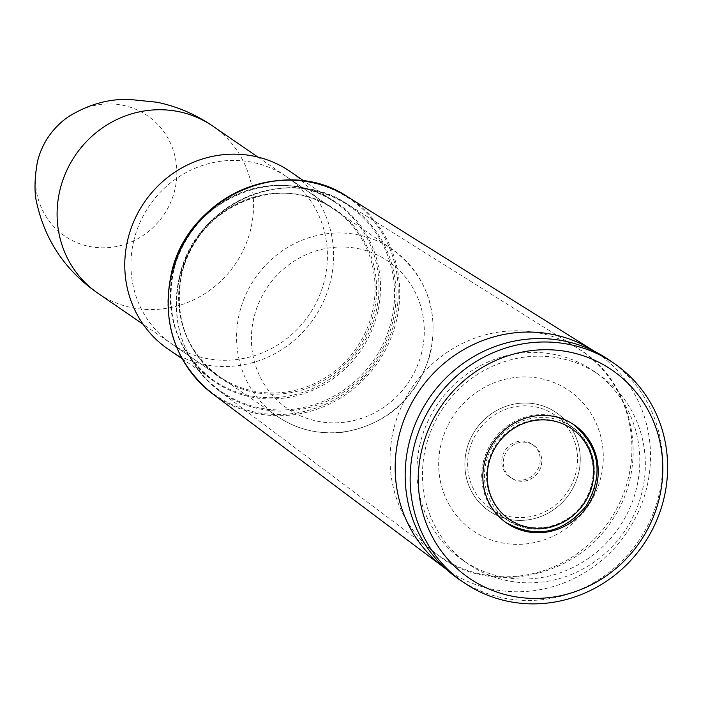 <?xml version="1.0" encoding="UTF-8"?>
<svg xmlns="http://www.w3.org/2000/svg" width="701" height="701" viewBox="0 0 701 701"><rect width="100%" height="100%" fill="white"/><g stroke="black" fill="none" stroke-linecap="round" stroke-linejoin="round"><path stroke-width="0.53" stroke-dasharray="3.5 2.63" d="M445.643 568.713A131.779 125.689 124.5 0 0 626.466 533.049A131.779 125.689 124.5 0 0 594.746 351.499M133.83 240.539A101.4 96.72 124.5 0 0 171.789 343.937A101.4 96.72 124.5 0 0 308.913 315.073A101.4 96.72 124.5 0 0 286.551 176.74A101.4 96.72 124.5 0 0 133.83 240.539M168.187 349.177A107.752 102.775 124.5 0 0 313.908 318.499A107.752 102.775 124.5 0 0 290.153 171.5M502.319 456.772A19.856 18.936 124.5 0 0 509.75 477.013A19.856 18.936 124.5 0 0 536.598 471.361A19.856 18.936 124.5 0 0 532.225 444.276A19.856 18.936 124.5 0 0 502.319 456.772M420.232 443.26A115.017 109.707 124.5 0 0 463.291 560.546A115.017 109.707 124.5 0 0 618.825 527.8A115.017 109.707 124.5 0 0 593.467 370.899A115.017 109.707 124.5 0 0 420.232 443.26M425.77 447.063A115.017 109.707 124.5 0 0 468.82 564.34A115.017 109.707 124.5 0 0 624.354 531.603A115.017 109.707 124.5 0 0 598.996 374.693A115.017 109.707 124.5 0 0 425.77 447.063M458.708 579.079A132.883 126.75 124.5 0 0 638.409 541.251A132.883 126.75 124.5 0 0 609.116 359.964M466.559 450.095A59.567 56.816 124.5 0 0 488.851 510.836A59.567 56.816 124.5 0 0 569.396 493.881A59.567 56.816 124.5 0 0 556.27 412.617A59.567 56.816 124.5 0 0 466.559 450.095A59.567 56.816 -55.5 0 1 556.27 412.617A59.567 56.816 -55.5 0 1 569.396 493.881A59.567 56.816 -55.5 0 1 488.851 510.836A59.567 56.816 -55.5 0 1 466.559 450.095M503.888 457.849A19.856 18.936 124.5 0 0 511.327 478.1A19.856 18.936 124.5 0 0 538.175 472.448A19.856 18.936 124.5 0 0 533.794 445.363A19.856 18.936 124.5 0 0 503.888 457.849M69.907 115.753A73.009 69.636 -55.5 0 1 148.27 116.27A73.009 69.636 -55.5 0 1 174.759 190.129A73.009 69.636 -55.5 0 1 89.448 246.472A73.009 69.636 -55.5 0 1 37.284 162.422M469.223 450.647A56.728 54.108 124.5 0 0 490.455 508.497A56.728 54.108 124.5 0 0 567.17 492.347A56.728 54.108 124.5 0 0 554.666 414.957A56.728 54.108 124.5 0 0 469.223 450.647M179.745 277.403A113.282 108.05 124.5 0 0 218.616 390.387A113.282 108.05 124.5 0 0 375.35 360.682A113.282 108.05 124.5 0 0 346.732 203.737A113.282 108.05 124.5 0 0 179.745 277.403M179.456 276.93A112.668 107.472 -55.5 0 1 361.164 215.68A112.668 107.472 -55.5 0 1 315.564 404.188A112.668 107.472 -55.5 0 1 179.456 276.93M181.839 273.767A102.013 97.299 124.5 0 0 305.075 388.985A102.013 97.299 124.5 0 0 346.355 218.318A102.013 97.299 124.5 0 0 181.839 273.767M393.629 429.415A124.813 119.047 124.5 0 0 436.451 553.886A124.813 119.047 124.5 0 0 609.143 521.158A124.813 119.047 124.5 0 0 577.606 348.248A124.813 119.047 124.5 0 0 393.629 429.415M171.254 274.109A118.907 113.413 124.5 0 0 262.901 413.485A118.907 113.413 124.5 0 0 397.59 304.83A118.907 113.413 124.5 0 0 287.725 180.157M347.714 196.867A119.52 114 -55.5 0 1 377.918 362.443A119.52 114 -55.5 0 1 212.552 393.778M173.611 270.98A108.366 103.362 -55.5 0 1 348.379 212.079A108.366 103.362 -55.5 0 1 304.523 393.375A108.366 103.362 -55.5 0 1 173.611 270.98M181.515 273.267A101.4 96.72 -55.5 0 1 334.237 209.468A101.4 96.72 -55.5 0 1 356.59 347.801A101.4 96.72 -55.5 0 1 219.466 376.665A101.4 96.72 -55.5 0 1 181.515 273.267M173.287 270.481A107.752 102.775 124.5 0 0 213.621 380.363A107.752 102.775 124.5 0 0 359.333 349.685A107.752 102.775 124.5 0 0 335.577 202.685A107.752 102.775 124.5 0 0 173.287 270.481M441.113 444.057A84.952 81.027 124.5 0 0 543.731 540.007A84.952 81.027 124.5 0 0 578.115 397.879A84.952 81.027 124.5 0 0 441.113 444.057M430.169 352.664A101.4 96.72 124.5 0 0 392.209 249.267A101.4 96.72 124.5 0 0 255.085 278.131A101.4 96.72 124.5 0 0 277.447 416.464A101.4 96.72 124.5 0 0 430.169 352.664M421.739 352.358A89.229 85.11 -55.5 0 1 277.833 400.858A89.229 85.11 -55.5 0 1 313.952 251.58A89.229 85.11 -55.5 0 1 421.739 352.358M212.718 126.057A101.4 96.72 -55.5 0 1 250.669 229.455A101.4 96.72 -55.5 0 1 97.947 293.255M488.098 462.844A55.028 52.487 -55.5 0 1 576.844 432.929A55.028 52.487 -55.5 0 1 554.57 524.988A55.028 52.487 -55.5 0 1 488.098 462.844M486.082 462.222A56.728 54.108 124.5 0 0 507.314 520.072A56.728 54.108 124.5 0 0 584.029 503.923A56.728 54.108 124.5 0 0 571.517 426.532A56.728 54.108 124.5 0 0 486.082 462.222M483.41 461.67A59.567 56.816 124.5 0 0 505.71 522.403A59.567 56.816 124.5 0 0 586.255 505.447A59.567 56.816 124.5 0 0 573.129 424.193A59.567 56.816 124.5 0 0 483.41 461.67M218.616 390.387C183.241 361.243 170.185 323.441 179.43 276.983C194.195 203.886 287.077 163 346.732 203.737L577.606 348.248C631.715 379.443 651.492 460.566 613.305 518.477C572.226 583.81 483.383 593.475 436.451 553.886L218.616 390.387M171.789 343.937L219.466 376.665C186.054 351.332 173.515 317.018 181.866 273.714C195.456 206.173 282.328 170.212 334.237 209.468L286.551 176.74M182.129 358.746L213.621 380.363C178.089 353.418 164.761 316.94 173.638 270.928C188.078 199.18 280.374 160.95 335.577 202.685L304.085 181.068M463.291 560.546L468.82 564.34M593.467 370.899L598.996 374.693M506.271 522.788L506.832 523.174M573.69 424.578L574.25 424.964M509.75 477.013L511.327 478.1M532.225 444.276L533.794 445.363M257.889 157.059L392.209 249.267C426.217 275.186 438.992 309.816 430.554 353.155C417.454 397.476 388.556 423.798 343.832 432.123C319.568 435.058 297.434 429.844 277.447 416.464L143.118 324.265M490.455 508.497L507.314 520.072C535.95 535.844 561.405 530.675 583.688 504.545C601.002 474.121 596.945 448.114 571.517 426.532L554.666 414.957"/><path stroke-width="1.05" d="M594.746 351.499A131.779 125.689 124.5 0 0 593.177 350.491A131.779 125.689 124.5 0 0 398.939 436.188A131.779 125.689 124.5 0 0 444.145 567.608A131.779 125.689 124.5 0 0 445.643 568.713M304.085 181.068L290.153 171.5A107.752 102.775 124.5 0 0 127.854 239.295A107.752 102.775 124.5 0 0 168.187 349.177L182.129 358.746M614.085 363.372L609.116 359.964A132.883 126.75 124.5 0 0 408.963 443.567A132.883 126.75 124.5 0 0 458.708 579.079L463.685 582.487A132.883 126.75 124.5 0 0 643.378 544.659A132.883 126.75 124.5 0 0 614.085 363.372A132.883 126.75 124.5 0 0 413.94 446.984A132.883 126.75 124.5 0 0 463.685 582.487M421.888 449.429A126.189 120.362 124.5 0 0 574.329 591.951A126.189 120.362 124.5 0 0 625.406 380.836A126.189 120.362 124.5 0 0 421.888 449.429M484.54 462.441A59.567 56.816 124.5 0 0 506.832 523.174A59.567 56.816 124.5 0 0 587.377 506.218A59.567 56.816 124.5 0 0 574.25 424.964A59.567 56.816 124.5 0 0 484.54 462.441M37.284 162.422A73.009 69.636 -55.5 0 1 37.355 162.08A73.009 69.636 -55.5 0 1 37.363 162.062A73.009 69.636 -55.5 0 1 68.461 116.716A73.009 69.636 -55.5 0 1 68.523 116.673A73.009 69.636 -55.5 0 1 69.907 115.753M287.725 180.157A118.907 113.413 124.5 0 0 171.254 274.109M347.714 196.867C284.799 153.896 186.816 197.034 171.228 274.161C161.475 323.17 175.25 363.039 212.552 393.778A119.52 114 -55.5 0 1 171.552 274.582A119.52 114 -55.5 0 1 347.714 196.867L593.177 350.491M68.47 116.708A76.05 76.05 0 0 0 37.363 162.062C34.288 180.157 34.218 194.379 37.171 204.736C45.828 241.67 66.087 271.173 97.947 293.255A101.4 96.72 -55.5 0 1 75.594 154.921A101.4 96.72 -55.5 0 1 212.718 126.057L257.889 157.059M488.807 463.326A55.028 52.487 -55.5 0 1 577.545 433.411A55.028 52.487 -55.5 0 1 555.271 525.47A55.028 52.487 -55.5 0 1 488.807 463.326M212.552 393.778L444.145 567.608M97.947 293.255L143.118 324.265M68.523 116.673C88.054 104.589 108.252 98.823 129.133 99.402L157.077 102.25C177.108 106.438 195.649 114.368 212.718 126.057M505.71 522.403C535.888 539.008 562.649 533.601 586.001 506.183C604.183 474.279 599.89 446.949 573.129 424.193"/></g></svg>
